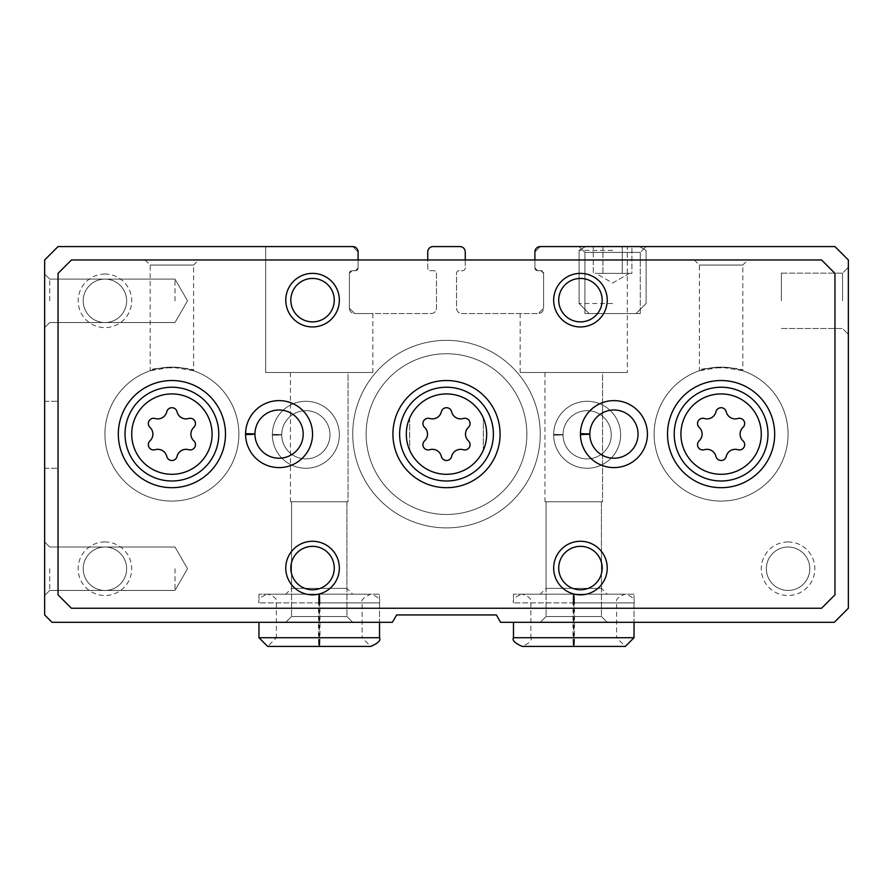 <?xml version="1.0" encoding="UTF-8"?>
<svg xmlns="http://www.w3.org/2000/svg" width="893" height="893" viewBox="0 0 893 893"><rect width="100%" height="100%" fill="white"/><g stroke="black" fill="none" stroke-linecap="round" stroke-linejoin="round"><path stroke-width="0.67" stroke-dasharray="4.46 3.35" d="M349.386 308.197A5.358 5.358 0 0 0 354.744 313.555L349.386 308.197L354.744 313.555L349.386 308.197L349.386 273.37L349.386 308.197L354.744 313.555L349.386 308.197A5.358 5.358 0 0 0 354.744 313.555L372.827 313.555L354.744 313.555L372.827 313.555L354.744 313.555L372.827 313.555L354.744 313.555L349.386 308.197L349.386 273.37L349.386 308.197L349.386 273.37L352.065 270.691A2.679 2.679 0 0 0 349.386 273.37L352.065 270.691L349.386 273.37L349.386 308.197L349.386 273.37L352.065 270.691L355.414 270.691A2.679 2.679 0 0 0 358.093 268.012L355.414 270.691L358.093 268.012L355.414 270.691L352.065 270.691L355.414 270.691L358.093 268.012L358.093 251.938A5.358 5.358 0 0 0 352.735 246.58L358.093 251.938L352.735 246.58L358.093 251.938L352.735 246.58L358.093 251.938L358.093 268.012L355.414 270.691L352.065 270.691L349.386 273.37L349.386 308.197M358.093 259.975L358.093 268.012L358.093 259.975M534.907 251.938L540.265 246.58A5.358 5.358 0 0 0 534.907 251.938L540.265 246.58L534.907 251.938L534.907 268.012A2.679 2.679 0 0 0 537.586 270.691L534.907 268.012L537.586 270.691L534.907 268.012L537.586 270.691L540.935 270.691L543.614 273.37A2.679 2.679 0 0 0 540.935 270.691L543.614 273.37L540.935 270.691L537.586 270.691L540.935 270.691L543.614 273.37L543.614 308.197L538.256 313.555A5.358 5.358 0 0 0 543.614 308.197L538.256 313.555L543.614 308.197L538.256 313.555L543.614 308.197L543.614 273.37L543.614 308.197L543.614 273.37L540.935 270.691L537.586 270.691L534.907 268.012L537.586 270.691L540.935 270.691A2.679 2.679 0 0 1 543.614 273.37L543.614 308.197L543.614 273.37L540.935 270.691L537.586 270.691A2.679 2.679 0 0 1 534.907 268.012L534.907 251.938L534.907 268.012L534.907 251.938L540.265 246.58L534.907 251.938L534.907 268.012L534.907 251.938L540.265 246.58L834.955 246.58L848.35 259.975L848.35 608.245L834.285 622.309L500.616 622.309L496.363 614.942L396.637 614.942L392.384 622.309L52.017 622.309L44.65 614.942L44.65 259.975L58.045 246.58L352.735 246.58L265.668 246.58L265.668 372.493L372.827 372.493L265.668 372.493L372.827 372.493L265.668 372.493L372.827 372.493L265.668 372.493L265.668 246.58L265.668 372.493M352.065 270.691L355.414 270.691L358.093 268.012A2.679 2.679 0 0 1 355.414 270.691L352.065 270.691A2.679 2.679 0 0 0 349.386 273.37L352.065 270.691L355.414 270.691L352.065 270.691M358.093 251.938L352.735 246.58L265.668 246.58L352.735 246.58M543.614 273.37L543.614 308.197L543.614 273.37M465.253 259.975L465.253 268.012A2.679 2.679 0 0 1 462.574 270.691L459.225 270.691A2.679 2.679 0 0 0 456.546 273.37L456.546 308.197A5.358 5.358 0 0 0 461.904 313.555L538.256 313.555A5.358 5.358 0 0 0 543.614 308.197L538.256 313.555L461.904 313.555A5.358 5.358 0 0 1 456.546 308.197L456.546 273.37A2.679 2.679 0 0 1 459.225 270.691L462.574 270.691A2.679 2.679 0 0 0 465.253 268.012L465.253 251.938A5.358 5.358 0 0 0 459.895 246.58L433.105 246.58A5.358 5.358 0 0 0 427.747 251.938L427.747 268.012A2.679 2.679 0 0 0 430.426 270.691L433.775 270.691A2.679 2.679 0 0 1 436.454 273.37L436.454 308.197A5.358 5.358 0 0 1 431.096 313.555L354.744 313.555L431.096 313.555A5.358 5.358 0 0 0 436.454 308.197L436.454 273.37A2.679 2.679 0 0 0 433.775 270.691L430.426 270.691A2.679 2.679 0 0 1 427.747 268.012L427.747 259.975M579.11 246.58L646.085 246.58L579.11 246.58L646.085 246.58L579.11 246.58L584.915 252.384L640.281 252.384L584.915 252.384L640.281 252.384L584.915 252.384L579.11 246.58M44.65 434.779L44.65 401.292L44.65 434.779M44.65 300.829L44.65 274.039L44.65 300.829M44.65 568.729L44.65 541.939L44.65 568.729M607.24 622.309L540.265 622.309L607.24 622.309L540.265 622.309L607.24 622.309L601.435 616.505L546.069 616.505L601.435 616.505L546.069 616.505L601.435 616.505L607.24 622.309M574.188 594.18L625.323 594.18C632.322 596.524 635.224 599.426 634.03 602.887L513.475 602.887L573.016 602.887L573.016 637.714C573.217 648.943 573.418 648.943 573.619 637.714L573.619 602.887C573.418 591.657 573.217 591.657 573.016 602.887C573.217 591.657 573.418 591.657 573.619 602.887L573.886 602.887C574.087 591.657 574.288 591.657 574.489 602.887C574.288 591.657 574.087 591.657 573.886 602.887L573.886 637.714C574.087 648.943 574.288 648.943 574.489 637.714L574.489 602.887L634.03 602.887L634.03 622.309L513.475 622.309L634.03 622.309L634.03 594.18L513.475 594.18L634.03 594.18M352.735 622.309L285.76 622.309L352.735 622.309L285.76 622.309L352.735 622.309L346.93 616.505L291.564 616.505L346.93 616.505L291.564 616.505L346.93 616.505L352.735 622.309M319.683 594.18L370.818 594.18C377.817 596.524 380.719 599.426 379.525 602.887L258.97 602.887L318.511 602.887L318.511 637.714C318.712 648.943 318.913 648.943 319.114 637.714L319.114 602.887C318.913 591.657 318.712 591.657 318.511 602.887C318.712 591.657 318.913 591.657 319.114 602.887L319.381 602.887C319.582 591.657 319.783 591.657 319.984 602.887C319.783 591.657 319.582 591.657 319.381 602.887L319.381 637.714C319.582 648.943 319.783 648.943 319.984 637.714L319.984 602.887L379.525 602.887L379.525 622.309L258.97 622.309L379.525 622.309L379.525 594.18L258.97 594.18L379.525 594.18M848.35 300.829L848.35 267.342L848.35 300.829M620.635 434.779A33.487 33.487 0 0 0 570.404 405.779A33.487 33.487 0 0 0 570.404 463.78A33.487 33.487 0 0 0 620.635 434.779A33.487 33.487 0 0 0 570.404 405.779A33.487 33.487 0 0 0 570.404 463.78A33.487 33.487 0 0 0 620.635 434.779M339.34 434.779A33.487 33.487 0 0 0 289.109 405.779A33.487 33.487 0 0 0 289.109 463.78A33.487 33.487 0 0 0 339.34 434.779A33.487 33.487 0 0 0 289.109 405.779A33.487 33.487 0 0 0 289.109 463.78A33.487 33.487 0 0 0 339.34 434.779M788.072 541.939A26.79 26.79 0 0 0 764.877 582.124A26.79 26.79 0 0 0 811.268 582.124A26.79 26.79 0 0 0 788.072 541.939M104.927 274.039A26.79 26.79 0 0 0 81.732 314.224A26.79 26.79 0 0 0 128.123 314.224A26.79 26.79 0 0 0 104.927 274.039M104.927 541.939A26.79 26.79 0 0 0 81.732 582.124A26.79 26.79 0 0 0 128.123 582.124A26.79 26.79 0 0 0 104.927 541.939M238.877 434.11A66.975 66.975 0 0 0 138.415 376.109A66.975 66.975 0 0 0 138.415 492.11A66.975 66.975 0 0 0 238.877 434.11A66.975 66.975 0 0 0 138.415 376.109A66.975 66.975 0 0 0 138.415 492.11A66.975 66.975 0 0 0 238.877 434.11A66.975 66.975 0 0 0 138.415 376.109A66.975 66.975 0 0 0 138.415 492.11A66.975 66.975 0 0 0 238.877 434.11A66.975 66.975 0 0 0 138.415 376.109A66.975 66.975 0 0 0 138.415 492.11A66.975 66.975 0 0 0 238.877 434.11M788.072 434.11A66.975 66.975 0 0 0 687.61 376.109A66.975 66.975 0 0 0 687.61 492.11A66.975 66.975 0 0 0 788.072 434.11A66.975 66.975 0 0 0 687.61 376.109A66.975 66.975 0 0 0 687.61 492.11A66.975 66.975 0 0 0 788.072 434.11A66.975 66.975 0 0 0 687.61 376.109A66.975 66.975 0 0 0 687.61 492.11A66.975 66.975 0 0 0 788.072 434.11A66.975 66.975 0 0 0 687.61 376.109A66.975 66.975 0 0 0 687.61 492.11A66.975 66.975 0 0 0 788.072 434.11M540.265 434.11A93.765 93.765 0 0 0 399.618 352.902A93.765 93.765 0 0 0 399.618 515.317A93.765 93.765 0 0 0 540.265 434.11A93.765 93.765 0 0 0 399.618 352.902A93.765 93.765 0 0 0 399.618 515.317A93.765 93.765 0 0 0 540.265 434.11M584.915 313.555L640.281 313.555L584.915 313.555L584.915 252.384L584.915 313.555L640.281 313.555L584.915 313.555M781.375 300.829L781.375 273.146L781.375 300.829M842.545 300.829L842.545 273.146L842.545 300.829M627.332 372.493L520.173 372.493L627.332 372.493L520.173 372.493L627.332 372.493L520.173 372.493L627.332 372.493L627.332 246.58M602.552 372.493L544.953 372.493L602.552 372.493L602.552 501.754L544.953 501.754L602.552 501.754L544.953 501.754L602.552 501.754L544.953 501.754L602.552 501.754L602.552 372.493L544.953 372.493L602.552 372.493L544.953 372.493L602.552 372.493L602.552 501.754M601.435 501.754L601.435 616.505L601.435 501.754L546.069 501.754L601.435 501.754L546.069 501.754L601.435 501.754L546.069 501.754L601.435 501.754L601.435 588.375L546.069 588.375L601.435 588.375L607.24 594.18L540.265 594.18L607.24 594.18M372.827 313.555L372.827 372.493M348.047 372.493L290.448 372.493L348.047 372.493L348.047 501.754L290.448 501.754L348.047 501.754L290.448 501.754L348.047 501.754L290.448 501.754L348.047 501.754L348.047 372.493L290.448 372.493L348.047 372.493L290.448 372.493L348.047 372.493L348.047 501.754M346.93 501.754L346.93 616.505L346.93 501.754L291.564 501.754L346.93 501.754L291.564 501.754L346.93 501.754L291.564 501.754L346.93 501.754L346.93 588.375L291.564 588.375L346.93 588.375L352.735 594.18L285.76 594.18L352.735 594.18M49.729 568.729L49.729 590.44L49.729 568.729M174.995 568.729L174.995 590.44L174.995 568.729M49.729 300.829L49.729 279.118L49.729 300.829M174.995 300.829L174.995 279.118L174.995 300.829M104.927 547.018A21.711 21.711 0 0 0 86.119 579.59A21.711 21.711 0 0 0 123.736 579.59A21.711 21.711 0 0 0 104.927 547.018A21.711 21.711 0 0 0 83.216 568.729A21.711 21.711 0 0 0 104.927 590.44A21.711 21.711 0 0 0 126.639 568.729A21.711 21.711 0 0 0 104.927 547.018M104.927 279.118A21.711 21.711 0 0 0 86.119 311.69A21.711 21.711 0 0 0 123.736 311.69A21.711 21.711 0 0 0 104.927 279.118A21.711 21.711 0 0 0 83.216 300.829A21.711 21.711 0 0 0 104.927 322.54A21.711 21.711 0 0 0 126.639 300.829A21.711 21.711 0 0 0 104.927 279.118M788.072 547.018A21.711 21.711 0 0 0 769.264 579.59A21.711 21.711 0 0 0 806.881 579.59A21.711 21.711 0 0 0 788.072 547.018A21.711 21.711 0 0 0 766.361 568.729A21.711 21.711 0 0 0 788.072 590.44A21.711 21.711 0 0 0 809.784 568.729A21.711 21.711 0 0 0 788.072 547.018M526.87 434.11A80.37 80.37 0 0 0 406.315 364.511A80.37 80.37 0 0 0 406.315 503.708A80.37 80.37 0 0 0 526.87 434.11A80.37 80.37 0 0 0 406.315 364.511A80.37 80.37 0 0 0 406.315 503.708A80.37 80.37 0 0 0 526.87 434.11A80.37 80.37 0 0 0 406.315 364.511A80.37 80.37 0 0 0 406.315 503.708A80.37 80.37 0 0 0 526.87 434.11A80.37 80.37 0 0 0 406.315 364.511A80.37 80.37 0 0 0 406.315 503.708A80.37 80.37 0 0 0 526.87 434.11M486.685 434.11A40.185 40.185 0 0 0 426.407 399.305A40.185 40.185 0 0 0 426.407 468.914A40.185 40.185 0 0 0 486.685 434.11A40.185 40.185 0 0 0 426.407 399.305A40.185 40.185 0 0 0 426.407 468.914A40.185 40.185 0 0 0 486.685 434.11A40.185 40.185 0 0 0 426.407 399.305A40.185 40.185 0 0 0 426.407 468.914A40.185 40.185 0 0 0 483.336 418.047A40.185 40.185 0 0 0 409.664 418.047L409.664 450.172A40.185 40.185 0 0 0 483.336 450.172L483.336 418.047L483.336 450.172A40.185 40.185 0 0 0 486.685 434.11M58.045 434.779L58.045 401.292L58.045 434.779M312.55 434.11A33.487 33.487 0 0 0 279.297 400.622A33.487 33.487 0 0 0 245.575 433.652A33.487 33.487 0 0 1 295.94 405.188A33.487 33.487 0 0 1 295.94 463.032A33.487 33.487 0 0 1 245.575 434.567A33.487 33.487 0 0 0 279.297 467.597A33.487 33.487 0 0 0 312.55 434.11A33.487 33.487 0 0 0 262.319 405.109A33.487 33.487 0 0 0 262.319 463.11A33.487 33.487 0 0 0 312.55 434.11M647.425 434.11A33.487 33.487 0 0 0 614.172 400.622A33.487 33.487 0 0 0 580.45 433.652A33.487 33.487 0 0 1 630.815 405.188A33.487 33.487 0 0 1 630.815 463.032A33.487 33.487 0 0 1 580.45 434.567A33.487 33.487 0 0 0 614.172 467.597A33.487 33.487 0 0 0 647.425 434.11A33.487 33.487 0 0 0 597.194 405.109A33.487 33.487 0 0 0 597.194 463.11A33.487 33.487 0 0 0 647.425 434.11M742.809 370.751L721.109 367.135L699.386 370.751C698.08 366.811 744.115 366.811 742.809 370.751L742.809 265.054L699.386 265.054L742.809 265.054L747.887 259.975L694.308 259.975L747.887 259.975M193.614 370.751L171.914 367.135L150.191 370.751C148.885 366.811 194.92 366.811 193.614 370.751L193.614 265.054L150.191 265.054L193.614 265.054L198.692 259.975L145.112 259.975L198.692 259.975M58.045 273.37L58.045 594.85L71.44 608.245L821.56 608.245L834.955 594.85L834.955 273.37L821.56 259.975L71.44 259.975L58.045 273.37M607.24 300.16A26.79 26.79 0 0 0 567.055 276.964A26.79 26.79 0 0 0 567.055 323.355A26.79 26.79 0 0 0 607.24 300.16M339.34 300.16A26.79 26.79 0 0 0 299.155 276.964A26.79 26.79 0 0 0 299.155 323.355A26.79 26.79 0 0 0 339.34 300.16M607.24 568.06A26.79 26.79 0 0 0 567.055 544.864A26.79 26.79 0 0 0 567.055 591.255A26.79 26.79 0 0 0 607.24 568.06M339.34 568.06A26.79 26.79 0 0 0 299.155 544.864A26.79 26.79 0 0 0 299.155 591.255A26.79 26.79 0 0 0 339.34 568.06M602.161 300.16A21.711 21.711 0 0 0 569.589 281.351A21.711 21.711 0 0 0 569.589 318.968A21.711 21.711 0 0 0 602.161 300.16M334.261 300.16A21.711 21.711 0 0 0 301.689 281.351A21.711 21.711 0 0 0 301.689 318.968A21.711 21.711 0 0 0 334.261 300.16M602.161 568.06A21.711 21.711 0 0 0 569.589 549.251A21.711 21.711 0 0 0 569.589 586.868A21.711 21.711 0 0 0 602.161 568.06M334.261 568.06A21.711 21.711 0 0 0 301.689 549.251A21.711 21.711 0 0 0 301.689 586.868A21.711 21.711 0 0 0 334.261 568.06M409.664 418.047A40.185 40.185 0 0 0 409.664 450.172L409.664 418.047M225.482 434.11A53.58 53.58 0 0 0 145.112 387.707A53.58 53.58 0 0 0 145.112 480.512A53.58 53.58 0 0 0 225.482 434.11A53.58 53.58 0 0 0 145.112 387.707A53.58 53.58 0 0 0 145.112 480.512A53.58 53.58 0 0 0 225.482 434.11M774.678 434.11A53.58 53.58 0 0 0 694.308 387.707A53.58 53.58 0 0 0 694.308 480.512A53.58 53.58 0 0 0 774.678 434.11A53.58 53.58 0 0 0 694.308 387.707A53.58 53.58 0 0 0 694.308 480.512A53.58 53.58 0 0 0 774.678 434.11M500.08 434.11A53.58 53.58 0 0 0 419.71 387.707A53.58 53.58 0 0 0 419.71 480.512A53.58 53.58 0 0 0 500.08 434.11M424.61 440.818A9.231 9.231 0 0 0 424.61 427.401A5.269 5.269 0 0 1 429.745 418.504A9.231 9.231 0 0 0 441.365 411.796A5.269 5.269 0 0 1 451.635 411.796A9.231 9.231 0 0 0 463.255 418.504A5.269 5.269 0 0 1 468.39 427.401A9.231 9.231 0 0 0 468.39 440.818A5.269 5.269 0 0 1 463.255 449.715A9.231 9.231 0 0 0 451.635 456.423A5.269 5.269 0 0 1 441.365 456.423A9.231 9.231 0 0 0 429.745 449.715A5.269 5.269 0 0 1 424.61 440.818M767.98 434.11A46.883 46.883 0 0 0 697.656 393.512A46.883 46.883 0 0 0 697.656 474.708A46.883 46.883 0 0 0 767.98 434.11M218.785 434.11A46.883 46.883 0 0 0 148.461 393.512A46.883 46.883 0 0 0 148.461 474.708A46.883 46.883 0 0 0 218.785 434.11M699.208 440.818A9.231 9.231 0 0 0 699.208 427.401A5.269 5.269 0 0 1 704.343 418.504A9.231 9.231 0 0 0 715.963 411.796A5.269 5.269 0 0 1 726.232 411.796A9.231 9.231 0 0 0 737.852 418.504A5.269 5.269 0 0 1 742.987 427.401A9.231 9.231 0 0 0 742.987 440.818A5.269 5.269 0 0 1 737.852 449.715A9.231 9.231 0 0 0 726.232 456.423A5.269 5.269 0 0 1 715.963 456.423A9.231 9.231 0 0 0 704.343 449.715A5.269 5.269 0 0 1 699.208 440.818M150.013 440.818A9.231 9.231 0 0 0 150.013 427.401A5.269 5.269 0 0 1 155.148 418.504A9.231 9.231 0 0 0 166.768 411.796A5.269 5.269 0 0 1 177.037 411.796A9.231 9.231 0 0 0 188.657 418.504A5.269 5.269 0 0 1 193.792 427.401A9.231 9.231 0 0 0 193.792 440.818A5.269 5.269 0 0 1 188.657 449.715A9.231 9.231 0 0 0 177.037 456.423A5.269 5.269 0 0 1 166.768 456.423A9.231 9.231 0 0 0 155.148 449.715A5.269 5.269 0 0 1 150.013 440.818M589.827 434.244A24.111 24.111 0 0 0 626.026 454.972A24.111 24.111 0 0 0 626.026 413.247A24.111 24.111 0 0 0 589.827 433.976L580.45 433.652A33.487 33.487 0 0 1 630.815 405.188A33.487 33.487 0 0 1 630.815 463.032A33.487 33.487 0 0 1 580.45 434.567M254.952 434.244A24.111 24.111 0 0 0 291.151 454.972A24.111 24.111 0 0 0 291.151 413.247A24.111 24.111 0 0 0 254.952 433.976L245.575 433.652A33.487 33.487 0 0 1 295.94 405.188A33.487 33.487 0 0 1 295.94 463.032A33.487 33.487 0 0 1 245.575 434.567M631.931 246.58L593.265 246.58L631.931 246.58L593.265 246.58L631.931 246.58L631.931 273.37L627.098 273.37L631.931 273.37L631.931 246.58M612.598 246.58L639.511 246.58L612.598 246.58M612.598 250.375L579.11 250.375L612.598 250.375M612.598 303.508L579.11 303.508L612.598 303.508M612.598 313.555L589.157 313.555L612.598 313.555M602.931 273.37L602.931 246.58L593.265 246.58L622.265 246.58L593.265 246.58L602.931 246.58L602.931 273.37L622.265 273.37L622.265 246.58L622.265 273.37L593.265 273.37L593.265 246.58L593.265 273.37L602.931 273.37L602.931 246.58L602.931 273.37L612.598 273.37L595.854 273.37L629.342 273.37L612.598 273.37L622.265 273.37L622.265 246.58L622.265 273.37L631.931 273.37L602.931 273.37M612.598 283.036L629.342 273.37L627.098 273.37L629.342 273.37L612.598 283.036L595.854 273.37L598.098 273.37L595.854 273.37L612.598 283.036M612.598 273.37L598.098 273.37L612.598 273.37M513.475 637.714L573.016 637.714C573.217 648.943 573.418 648.943 573.619 637.714L530.889 637.714C532.418 640.27 529.516 643.172 522.182 646.42M513.475 594.18L513.475 602.887C512.281 599.426 515.183 596.524 522.182 594.18L625.323 594.18C618.324 596.524 615.422 599.426 616.616 602.887L616.616 637.714L573.886 637.714C574.087 648.943 574.288 648.943 574.489 637.714L634.03 637.714M258.97 637.714L318.511 637.714C318.712 648.943 318.913 648.943 319.114 637.714L276.383 637.714L267.677 646.42L318.812 646.42M258.97 594.18L258.97 602.887C257.776 599.426 260.678 596.524 267.677 594.18L370.818 594.18C363.484 597.428 360.582 600.33 362.111 602.887L362.111 637.714L319.381 637.714C319.582 648.943 319.783 648.943 319.984 637.714L379.525 637.714M272.365 434.322A33.487 33.487 0 0 1 322.73 405.857A33.487 33.487 0 0 1 322.73 463.701A33.487 33.487 0 0 1 272.365 435.237L281.741 434.913L272.365 435.237A33.487 33.487 0 0 0 322.73 463.701A33.487 33.487 0 0 0 322.73 405.857A33.487 33.487 0 0 0 272.365 434.322L281.741 434.645A24.111 24.111 0 0 1 317.941 413.917A24.111 24.111 0 0 1 317.941 455.642A24.111 24.111 0 0 1 281.741 434.913A24.111 24.111 0 0 0 317.941 455.642A24.111 24.111 0 0 0 317.941 413.917A24.111 24.111 0 0 0 281.741 434.645L272.365 434.322A33.487 33.487 0 0 1 322.73 405.857A33.487 33.487 0 0 1 322.73 463.701A33.487 33.487 0 0 1 272.365 435.237A33.487 33.487 0 0 0 322.73 463.701A33.487 33.487 0 0 0 322.73 405.857A33.487 33.487 0 0 0 272.365 434.322M553.66 434.322A33.487 33.487 0 0 1 604.025 405.857A33.487 33.487 0 0 1 604.025 463.701A33.487 33.487 0 0 1 553.66 435.237L563.036 434.913L553.66 435.237A33.487 33.487 0 0 0 604.025 463.701A33.487 33.487 0 0 0 604.025 405.857A33.487 33.487 0 0 0 553.66 434.322L563.036 434.645A24.111 24.111 0 0 1 599.236 413.917A24.111 24.111 0 0 1 599.236 455.642A24.111 24.111 0 0 1 563.036 434.913A24.111 24.111 0 0 0 599.236 455.642A24.111 24.111 0 0 0 599.236 413.917A24.111 24.111 0 0 0 563.036 434.645L553.66 434.322A33.487 33.487 0 0 1 604.025 405.857A33.487 33.487 0 0 1 604.025 463.701A33.487 33.487 0 0 1 553.66 435.237A33.487 33.487 0 0 0 604.025 463.701A33.487 33.487 0 0 0 604.025 405.857A33.487 33.487 0 0 0 553.66 434.322M574.188 646.42L625.323 646.42L616.616 637.714L530.889 637.714L530.889 602.887C532.083 599.426 529.181 596.524 522.182 594.18L573.317 594.18M319.683 646.42L370.818 646.42L362.111 637.714L276.383 637.714L276.383 602.887C277.578 599.426 274.676 596.524 267.677 594.18L318.812 594.18M281.741 434.645A24.111 24.111 0 0 1 317.941 413.917A24.111 24.111 0 0 1 317.941 455.642A24.111 24.111 0 0 1 281.741 434.913M563.036 434.645A24.111 24.111 0 0 1 599.236 413.917A24.111 24.111 0 0 1 599.236 455.642A24.111 24.111 0 0 1 563.036 434.913M640.281 313.555L640.281 252.384L646.085 246.58L640.281 252.384L640.281 313.555M781.375 328.512L842.545 328.512L848.35 334.317L842.545 328.512L781.375 328.512M781.375 273.146L842.545 273.146L848.35 267.342L842.545 273.146L781.375 273.146M520.173 313.555L520.173 372.493M544.953 372.493L544.953 501.754M546.069 501.754L546.069 616.505L546.069 501.754L546.069 588.375L540.265 594.18M290.448 372.493L290.448 501.754M291.564 501.754L291.564 616.505L291.564 501.754L291.564 588.375L285.76 594.18M546.069 616.505L540.265 622.309L546.069 616.505M291.564 616.505L285.76 622.309L291.564 616.505M44.65 595.519L49.729 590.44L174.995 590.44L187.53 568.729L174.995 547.018L49.729 547.018L44.65 541.939L49.729 547.018L174.995 547.018L187.53 568.729L174.995 590.44L49.729 590.44L44.65 595.519L49.729 590.44L174.995 590.44L187.53 568.729L174.995 547.018L49.729 547.018L44.65 541.939M44.65 327.619L49.729 322.54L174.995 322.54L187.53 300.829L174.995 279.118L49.729 279.118L44.65 274.039L49.729 279.118L174.995 279.118L187.53 300.829L174.995 322.54L49.729 322.54L44.65 327.619L49.729 322.54L174.995 322.54L187.53 300.829L174.995 279.118L49.729 279.118L44.65 274.039M44.65 468.267L58.045 468.267L44.65 468.267M44.65 401.292L58.045 401.292L44.65 401.292M694.308 259.975L699.386 265.054L699.386 370.751M145.112 259.975L150.191 265.054L150.191 370.751M585.685 246.58L579.11 250.375L579.11 303.508L589.157 313.555L579.11 303.508L579.11 250.375L585.685 246.58M639.511 246.58L646.085 250.375L646.085 303.508L636.039 313.555L646.085 303.508L646.085 250.375L639.511 246.58"/><path stroke-width="1.34" d="M358.093 251.938L358.093 259.975L358.093 251.938A5.358 5.358 0 0 0 352.735 246.58L58.045 246.58L44.65 259.975L44.65 614.942L52.017 622.309L392.384 622.309L396.637 614.942L496.363 614.942L500.616 622.309L834.285 622.309L848.35 608.245L848.35 259.975L834.955 246.58L540.265 246.58A5.358 5.358 0 0 0 534.907 251.938L534.907 259.975L534.907 251.938M265.668 246.58L352.735 246.58M465.253 259.975L465.253 251.938A5.358 5.358 0 0 0 459.895 246.58L433.105 246.58A5.358 5.358 0 0 0 427.747 251.938L427.747 259.975M225.482 434.11A53.58 53.58 0 0 0 145.112 387.707A53.58 53.58 0 0 0 145.112 480.512A53.58 53.58 0 0 0 225.482 434.11M774.678 434.11A53.58 53.58 0 0 0 694.308 387.707A53.58 53.58 0 0 0 694.308 480.512A53.58 53.58 0 0 0 774.678 434.11M500.08 434.11A53.58 53.58 0 0 0 419.71 387.707A53.58 53.58 0 0 0 419.71 480.512A53.58 53.58 0 0 0 500.08 434.11M245.575 433.652A33.487 33.487 0 0 0 245.575 434.567L254.952 434.244A24.111 24.111 0 0 0 291.151 454.972A24.111 24.111 0 0 0 291.151 413.247A24.111 24.111 0 0 0 254.952 433.976L245.575 433.652A33.487 33.487 0 0 1 295.94 405.188A33.487 33.487 0 0 1 295.94 463.032A33.487 33.487 0 0 1 245.575 434.567A33.487 33.487 0 0 0 295.94 463.032A33.487 33.487 0 0 0 295.94 405.188A33.487 33.487 0 0 0 245.575 433.652M580.45 433.652A33.487 33.487 0 0 0 580.45 434.567L589.827 434.244A24.111 24.111 0 0 0 626.026 454.972A24.111 24.111 0 0 0 626.026 413.247A24.111 24.111 0 0 0 589.827 433.976L580.45 433.652A33.487 33.487 0 0 1 630.815 405.188A33.487 33.487 0 0 1 630.815 463.032A33.487 33.487 0 0 1 580.45 434.567A33.487 33.487 0 0 0 630.815 463.032A33.487 33.487 0 0 0 630.815 405.188A33.487 33.487 0 0 0 580.45 433.652M339.34 568.06A26.79 26.79 0 0 0 299.155 544.864A26.79 26.79 0 0 0 299.155 591.255A26.79 26.79 0 0 0 339.34 568.06M607.24 568.06A26.79 26.79 0 0 0 567.055 544.864A26.79 26.79 0 0 0 567.055 591.255A26.79 26.79 0 0 0 607.24 568.06M339.34 300.16A26.79 26.79 0 0 0 299.155 276.964A26.79 26.79 0 0 0 299.155 323.355A26.79 26.79 0 0 0 339.34 300.16M607.24 300.16A26.79 26.79 0 0 0 567.055 276.964A26.79 26.79 0 0 0 567.055 323.355A26.79 26.79 0 0 0 607.24 300.16M58.045 273.37L58.045 594.85L71.44 608.245L821.56 608.245L834.955 594.85L834.955 273.37L821.56 259.975L71.44 259.975L58.045 273.37M602.161 300.16A21.711 21.711 0 0 0 569.589 281.351A21.711 21.711 0 0 0 569.589 318.968A21.711 21.711 0 0 0 602.161 300.16M334.261 300.16A21.711 21.711 0 0 0 301.689 281.351A21.711 21.711 0 0 0 301.689 318.968A21.711 21.711 0 0 0 334.261 300.16M602.161 568.06A21.711 21.711 0 0 0 569.589 549.251A21.711 21.711 0 0 0 569.589 586.868A21.711 21.711 0 0 0 602.161 568.06M334.261 568.06A21.711 21.711 0 0 0 301.689 549.251A21.711 21.711 0 0 0 301.689 586.868A21.711 21.711 0 0 0 334.261 568.06M429.745 418.504A5.269 5.269 0 0 0 424.61 427.401A9.231 9.231 0 0 1 424.61 440.818A5.269 5.269 0 0 0 429.745 449.715A9.231 9.231 0 0 1 441.365 456.423A5.269 5.269 0 0 0 451.635 456.423A9.231 9.231 0 0 1 463.255 449.715A5.269 5.269 0 0 0 468.39 440.818A9.231 9.231 0 0 1 468.39 427.401A5.269 5.269 0 0 0 463.255 418.504A9.231 9.231 0 0 1 451.635 411.796A5.269 5.269 0 0 0 441.365 411.796A9.231 9.231 0 0 1 429.745 418.504M493.382 434.11A46.883 46.883 0 0 0 423.059 393.512A46.883 46.883 0 0 0 423.059 474.708A46.883 46.883 0 0 0 493.382 434.11A46.883 46.883 0 0 0 423.059 393.512A46.883 46.883 0 0 0 423.059 474.708A46.883 46.883 0 0 0 493.382 434.11M704.343 418.504A5.269 5.269 0 0 0 699.208 427.401A9.231 9.231 0 0 1 699.208 440.818A5.269 5.269 0 0 0 704.343 449.715A9.231 9.231 0 0 1 715.963 456.423A5.269 5.269 0 0 0 726.232 456.423A9.231 9.231 0 0 1 737.852 449.715A5.269 5.269 0 0 0 742.987 440.818A9.231 9.231 0 0 1 742.987 427.401A5.269 5.269 0 0 0 737.852 418.504A9.231 9.231 0 0 1 726.232 411.796A5.269 5.269 0 0 0 715.963 411.796A9.231 9.231 0 0 1 704.343 418.504M767.98 434.11A46.883 46.883 0 0 0 697.656 393.512A46.883 46.883 0 0 0 697.656 474.708A46.883 46.883 0 0 0 767.98 434.11M155.148 418.504A5.269 5.269 0 0 0 150.013 427.401A9.231 9.231 0 0 1 150.013 440.818A5.269 5.269 0 0 0 155.148 449.715A9.231 9.231 0 0 1 166.768 456.423A5.269 5.269 0 0 0 177.037 456.423A9.231 9.231 0 0 1 188.657 449.715A5.269 5.269 0 0 0 193.792 440.818A9.231 9.231 0 0 1 193.792 427.401A5.269 5.269 0 0 0 188.657 418.504A9.231 9.231 0 0 1 177.037 411.796A5.269 5.269 0 0 0 166.768 411.796A9.231 9.231 0 0 1 155.148 418.504M218.785 434.11A46.883 46.883 0 0 0 148.461 393.512A46.883 46.883 0 0 0 148.461 474.708A46.883 46.883 0 0 0 218.785 434.11M589.827 433.976A24.111 24.111 0 0 1 626.026 413.247A24.111 24.111 0 0 1 626.026 454.972A24.111 24.111 0 0 1 589.827 434.244L580.45 434.567M254.952 433.976A24.111 24.111 0 0 1 291.151 413.247A24.111 24.111 0 0 1 291.151 454.972A24.111 24.111 0 0 1 254.952 434.244L245.575 434.567M486.685 434.11A40.185 40.185 0 0 0 426.407 399.305A40.185 40.185 0 0 0 426.407 468.914A40.185 40.185 0 0 0 486.685 434.11M761.283 434.11A40.185 40.185 0 0 0 701.005 399.305A40.185 40.185 0 0 0 701.005 468.914A40.185 40.185 0 0 0 761.283 434.11M212.088 434.11A40.185 40.185 0 0 0 151.81 399.305A40.185 40.185 0 0 0 151.81 468.914A40.185 40.185 0 0 0 212.088 434.11M634.03 637.714L513.475 637.714C511.946 640.27 514.848 643.172 522.182 646.42L625.323 646.42L634.03 637.714L634.03 622.309M379.525 637.714L258.97 637.714L267.677 646.42L370.818 646.42C378.152 643.172 381.054 640.27 379.525 637.714L379.525 622.309M513.475 622.309L513.475 637.714M573.317 646.42L522.182 646.42M258.97 622.309L258.97 637.714"/></g></svg>
